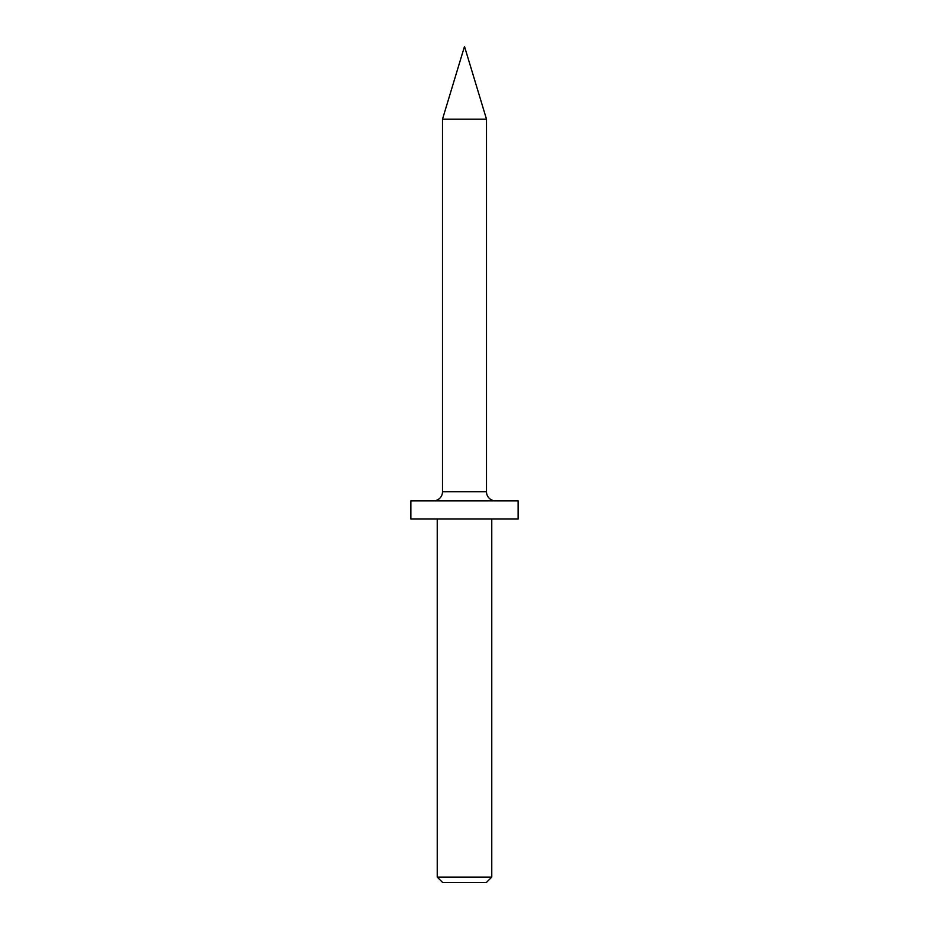 <?xml version="1.0" encoding="UTF-8"?>
<svg xmlns="http://www.w3.org/2000/svg" width="929" height="929" viewBox="0 0 929 929"><rect width="100%" height="100%" fill="white"/><g stroke="black" fill="none" stroke-linecap="round" stroke-linejoin="round"><path stroke-width="1.39" d="M491.766 877.092L486.308 882.55L442.692 882.55L437.234 877.092L491.766 877.092L491.766 519.032M495.587 500.847A9.093 9.093 0 0 1 486.494 491.766L486.494 119.156L464.5 46.45L442.506 119.156L486.494 119.156M433.413 500.847A9.093 9.093 0 0 0 442.506 491.766L442.506 119.156M410.885 519.032L518.115 519.032L518.115 500.847L410.885 500.847L410.885 519.032M437.234 877.092L437.234 519.032M442.506 491.766L486.494 491.766"/></g></svg>
